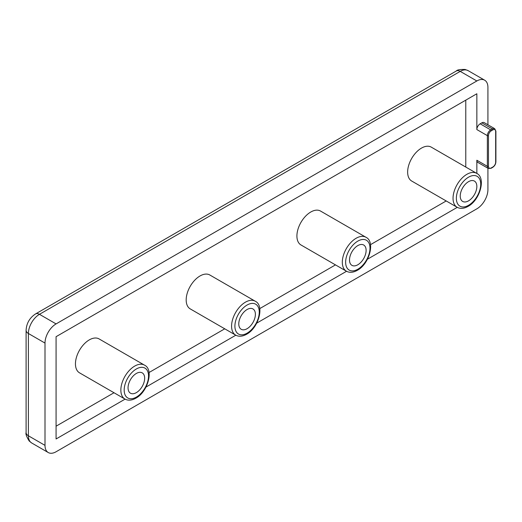 <?xml version="1.0" encoding="UTF-8"?>
<svg xmlns="http://www.w3.org/2000/svg" width="522" height="522" viewBox="0 0 522 522"><rect width="100%" height="100%" fill="white"/><g stroke="black" fill="none" stroke-linecap="round" stroke-linejoin="round"><path stroke-width="0.78" d="M136.353 392.629A11.745 6.779 120 0 0 144.026 382.28A11.745 6.779 120 0 0 142.225 372.871A11.745 6.779 120 0 0 136.353 373.452A11.745 6.779 120 0 0 128.68 383.8A11.745 6.779 120 0 0 130.48 393.21A11.745 6.779 120 0 0 136.353 392.629M89.295 339.887A19.575 11.301 120 0 0 76.506 357.139A19.575 11.301 120 0 0 79.507 372.825L124.908 399.036A19.575 11.301 -60 0 1 121.907 383.35A19.575 11.301 -60 0 1 134.696 366.098A19.575 11.301 -60 0 1 144.483 365.132L99.082 338.922A19.575 11.301 120 0 0 89.295 339.887M247.082 328.703A11.745 6.779 120 0 0 254.756 318.348A11.745 6.779 120 0 0 252.955 308.939A11.745 6.779 120 0 0 247.082 309.52A11.745 6.779 120 0 0 239.409 319.869A11.745 6.779 120 0 0 241.21 329.284A11.745 6.779 120 0 0 247.082 328.703M200.024 275.962A19.575 11.301 120 0 0 187.235 293.207A19.575 11.301 120 0 0 190.236 308.893L235.637 335.104A19.575 11.301 -60 0 1 232.636 319.418A19.575 11.301 -60 0 1 245.425 302.173A19.575 11.301 -60 0 1 255.212 301.201L209.811 274.99A19.575 11.301 120 0 0 200.024 275.962M357.811 264.771A11.745 6.779 120 0 0 365.485 254.423A11.745 6.779 120 0 0 363.684 245.014A11.745 6.779 120 0 0 357.811 245.594A11.745 6.779 120 0 0 350.138 255.943A11.745 6.779 120 0 0 351.939 265.352A11.745 6.779 120 0 0 357.811 264.771M310.753 212.03A19.575 11.301 120 0 0 297.964 229.282A19.575 11.301 120 0 0 300.966 244.962L346.367 271.172A19.575 11.301 -60 0 1 343.365 255.493A19.575 11.301 -60 0 1 356.154 238.241A19.575 11.301 -60 0 1 365.942 237.269L320.541 211.058A19.575 11.301 120 0 0 310.753 212.03M468.541 200.846A11.745 6.779 120 0 0 476.214 190.491A11.745 6.779 120 0 0 474.413 181.082A11.745 6.779 120 0 0 468.541 181.663A11.745 6.779 120 0 0 460.867 192.011A11.745 6.779 120 0 0 462.668 201.427A11.745 6.779 120 0 0 468.541 200.846M421.482 148.098A19.575 11.301 120 0 0 408.693 165.35A19.575 11.301 120 0 0 411.695 181.036L457.096 207.247A19.575 11.301 -60 0 1 454.094 191.561A19.575 11.301 -60 0 1 466.883 174.309A19.575 11.301 -60 0 1 476.671 173.343L431.27 147.132A19.575 11.301 120 0 0 421.482 148.098M487.92 124.778L487.92 87.37A15.66 9.044 120 0 0 484.677 80.199A15.66 9.044 120 0 0 476.847 80.975L56.076 323.908A15.66 9.044 120 0 0 45.003 343.084L45.003 445.37A15.66 9.044 120 0 0 48.246 452.541A15.66 9.044 120 0 0 56.076 451.765L476.847 208.833A15.66 9.044 120 0 0 487.92 189.656L487.92 168.228M476.847 173.448L476.847 160.247A4.698 2.714 120 0 0 477.819 162.401L488.338 168.469A4.698 2.714 -60 0 1 487.365 166.322L487.365 135.635A4.698 2.714 -60 0 1 490.687 129.88L492.35 128.921A4.698 2.714 -60 0 1 494.699 128.693L484.181 122.618A4.698 2.714 120 0 0 481.832 122.846L480.168 123.805A4.698 2.714 120 0 0 476.847 129.56L476.847 93.758L56.076 336.69L56.076 438.976L125.091 399.134M145.977 387.076L235.82 335.209M256.707 323.144L346.549 271.277M367.436 259.219L457.279 207.345M465.774 167.053L465.774 100.152M56.076 426.193L114.011 392.746M149.038 372.525L224.741 328.814M259.767 308.593L335.47 264.889M370.496 244.661L446.199 200.957M468.541 177.186A17.226 9.944 120 0 0 456.365 198.288A17.226 9.944 120 0 0 468.541 205.316A17.226 9.944 120 0 0 480.723 184.22A17.226 9.944 120 0 0 468.541 177.186M357.811 241.118A17.226 9.944 120 0 0 345.636 262.214A17.226 9.944 120 0 0 357.811 269.248A17.226 9.944 120 0 0 369.994 248.152A17.226 9.944 120 0 0 357.811 241.118M247.082 305.044A17.226 9.944 120 0 0 234.907 326.146A17.226 9.944 120 0 0 247.082 333.173A17.226 9.944 120 0 0 259.264 312.078A17.226 9.944 120 0 0 247.082 305.044M136.353 368.976A17.226 9.944 120 0 0 124.177 390.071A17.226 9.944 120 0 0 136.353 397.105A17.226 9.944 120 0 0 148.535 376.01A17.226 9.944 120 0 0 136.353 368.976M484.677 80.199L468.064 70.607A15.66 9.044 120 0 0 460.234 71.383L39.463 314.316A15.66 9.044 120 0 0 28.39 333.493L28.39 435.785A15.66 9.044 120 0 0 31.64 442.95L48.246 452.541M476.847 80.975L460.234 71.383A7.83 4.522 60 0 0 456.319 70.999L35.548 313.931A7.83 4.522 60 0 1 39.463 314.316L56.076 323.908M45.003 343.084L28.39 333.493A7.83 4.522 180 0 1 26.1 330.296L26.1 432.588C25.487 433.795 26.511 436.588 29.167 440.973L31.64 442.95M45.003 445.37L28.39 435.785A7.83 4.522 180 0 1 26.1 432.588M488.475 166.322A3.915 2.258 120 0 0 491.241 167.921L492.905 166.962A3.915 2.258 120 0 0 495.672 162.166L495.672 131.479A3.915 2.258 120 0 0 492.905 129.88L491.241 130.839A3.915 2.258 120 0 0 488.475 135.635L488.475 166.322A0.783 0.45 0 0 1 487.365 166.322L476.847 160.247M488.475 135.635A0.783 0.45 0 0 1 487.365 135.635L476.847 129.56M491.241 130.839A0.783 0.45 60 0 0 490.687 129.88L480.168 123.805M492.905 129.88A0.783 0.45 60 0 0 492.35 128.921L481.832 122.846M491.241 167.921A0.783 0.45 60 0 1 491.078 168.28L492.742 167.321C494.673 166.003 495.724 164.176 495.9 161.846L495.9 131.159L494.699 128.693M492.905 166.962A0.783 0.45 60 0 1 492.742 167.321M457.096 207.247C460.267 208.983 463.921 208.696 468.058 206.392C480.083 200.07 486.223 177.715 476.671 173.343M346.367 271.172C349.538 272.908 353.192 272.628 357.329 270.324C369.354 264.002 375.494 241.64 365.942 237.269M235.637 335.104C238.808 336.84 242.462 336.553 246.599 334.25C258.625 327.927 264.765 305.572 255.212 301.201M124.908 399.036C128.079 400.766 131.733 400.485 135.87 398.182C147.896 391.859 154.036 369.498 144.483 365.132M35.548 313.931C29.656 317.8 26.511 323.262 26.1 330.296M456.319 70.999C457.063 69.863 459.993 69.348 465.122 69.459L468.064 70.607M488.338 168.469L491.078 168.28"/></g></svg>
